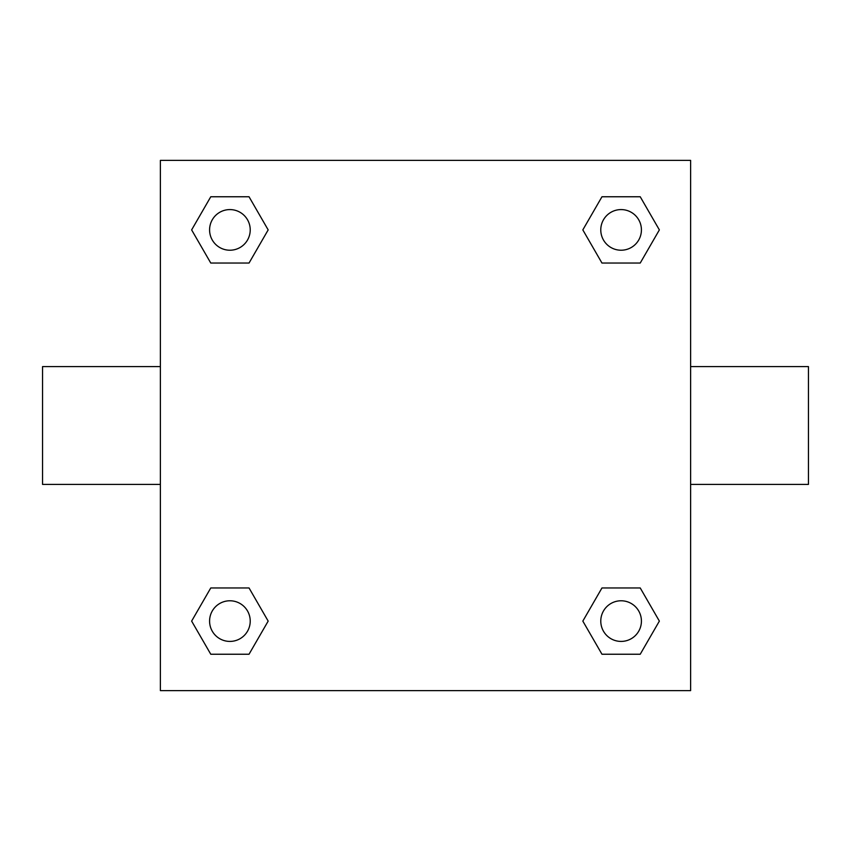 <?xml version="1.0" encoding="UTF-8"?>
<svg xmlns="http://www.w3.org/2000/svg" width="851" height="851" viewBox="0 0 851 851"><rect width="100%" height="100%" fill="white"/><g stroke="black" fill="none" stroke-linecap="round" stroke-linejoin="round"><path stroke-width="1.28" d="M690.618 366.59L808.45 366.59L808.45 484.41L690.618 484.41M160.382 484.41L42.55 484.41L42.55 366.59L160.382 366.59M160.382 160.382L690.618 160.382L690.618 690.618L160.382 690.618L160.382 160.382M210.771 587.956L249.035 587.956L268.171 621.102L249.035 654.238L210.771 654.238L191.635 621.102L210.771 587.956L249.035 587.956L210.771 587.956M601.965 196.762L640.229 196.762L659.365 229.898L640.229 263.044L601.965 263.044L582.829 229.898L601.965 196.762L640.229 196.762L601.965 196.762M210.771 196.762L249.035 196.762L268.171 229.898L249.035 263.044L210.771 263.044L191.635 229.898L210.771 196.762L249.035 196.762L210.771 196.762M601.965 587.956L640.229 587.956L659.365 621.102L640.229 654.238L601.965 654.238L582.829 621.102L601.965 587.956L640.229 587.956L601.965 587.956M640.229 654.238L601.965 654.238L640.229 654.238M641.42 621.102A20.328 20.328 0 0 0 610.933 603.497A20.328 20.328 0 0 0 610.933 638.697A20.328 20.328 0 0 0 641.42 621.102M249.035 654.238L210.771 654.238L249.035 654.238M250.226 621.102A20.328 20.328 0 0 0 219.739 603.497A20.328 20.328 0 0 0 219.739 638.697A20.328 20.328 0 0 0 250.226 621.102M640.229 263.044L601.965 263.044L640.229 263.044M641.42 229.898A20.328 20.328 0 0 0 610.933 212.303A20.328 20.328 0 0 0 610.933 247.503A20.328 20.328 0 0 0 641.42 229.898M249.035 263.044L210.771 263.044L249.035 263.044M250.226 229.898A20.328 20.328 0 0 0 219.739 212.303A20.328 20.328 0 0 0 219.739 247.503A20.328 20.328 0 0 0 250.226 229.898"/></g></svg>
